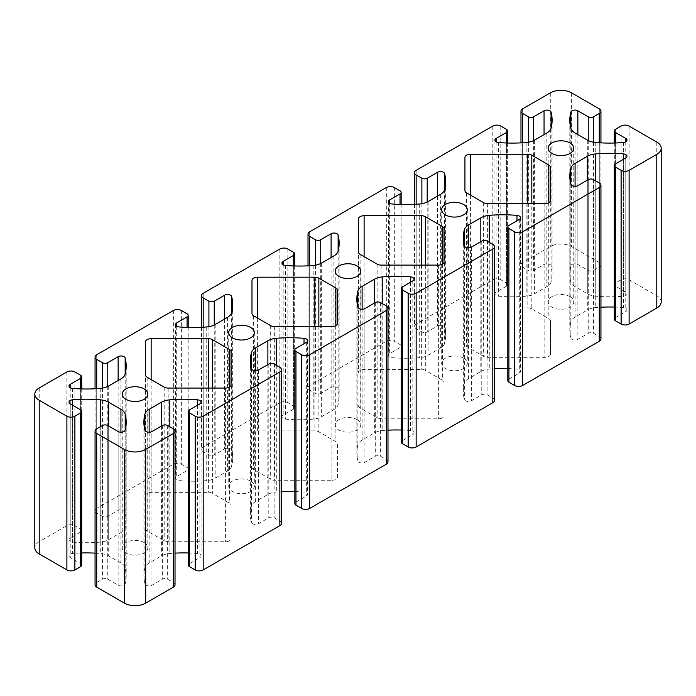 <?xml version="1.0" encoding="UTF-8"?>
<svg xmlns="http://www.w3.org/2000/svg" width="696" height="696" viewBox="0 0 696 696"><rect width="100%" height="100%" fill="white"/><g stroke="black" fill="none" stroke-linecap="round" stroke-linejoin="round"><path stroke-width="0.52" stroke-dasharray="3.48 2.61" d="M144.089 542.567A12.798 7.386 0 0 0 130.143 540.966A12.798 7.386 0 0 0 122.244 547.795A12.798 7.386 0 0 0 125.993 553.024A12.798 7.386 0 0 0 139.939 554.625A12.798 7.386 0 0 0 147.839 547.795A12.798 7.386 0 0 0 144.089 542.567M250.569 481.093A12.798 7.386 0 0 0 236.623 479.492A12.798 7.386 0 0 0 228.723 486.321A12.798 7.386 0 0 0 232.473 491.541A12.798 7.386 0 0 0 246.419 493.151A12.798 7.386 0 0 0 254.318 486.321A12.798 7.386 0 0 0 250.569 481.093M357.048 419.618A12.798 7.386 0 0 0 343.102 418.018A12.798 7.386 0 0 0 335.202 424.847A12.798 7.386 0 0 0 338.952 430.067A12.798 7.386 0 0 0 352.898 431.677A12.798 7.386 0 0 0 360.798 424.847A12.798 7.386 0 0 0 357.048 419.618M463.527 358.144A12.798 7.386 0 0 0 449.581 356.543A12.798 7.386 0 0 0 441.682 363.373A12.798 7.386 0 0 0 445.431 368.593A12.798 7.386 0 0 0 459.377 370.194A12.798 7.386 0 0 0 467.277 363.373A12.798 7.386 0 0 0 463.527 358.144M570.007 296.67A12.798 7.386 0 0 0 556.06 295.069A12.798 7.386 0 0 0 548.161 301.899A12.798 7.386 0 0 0 551.911 307.119A12.798 7.386 0 0 0 565.857 308.72A12.798 7.386 0 0 0 573.756 301.899A12.798 7.386 0 0 0 570.007 296.67M661.2 301.899A15.06 8.691 0 0 0 656.789 295.748L629.106 279.766A5.646 3.263 0 0 0 621.119 279.766L615.394 283.072A3.767 2.175 0 0 0 614.29 284.603A3.767 2.175 0 0 0 615.394 286.143L625.774 292.137A4.141 2.393 180 0 1 626.992 293.825A4.141 2.393 180 0 1 623.459 296.191A94.117 54.34 180 0 1 595.75 296.2A15.06 8.691 180 0 1 587.311 293.747L575.07 286.682A15.06 8.691 180 0 1 570.816 281.802A94.117 54.34 180 0 1 569.807 273.841A94.117 54.34 180 0 1 570.842 265.811A4.141 2.393 180 0 1 573.635 263.888A4.141 2.393 180 0 1 577.863 264.471L588.242 270.466A3.767 2.175 0 0 0 593.566 270.466L599.291 267.16A5.646 3.263 0 0 0 600.944 264.854A5.646 3.263 0 0 0 599.291 262.549L571.607 246.567A15.06 8.691 0 0 0 550.31 246.567L522.626 262.549A5.646 3.263 0 0 0 520.973 264.854A5.646 3.263 0 0 0 522.626 267.16L528.351 270.466A3.767 2.175 0 0 0 533.675 270.466L544.054 264.471A4.141 2.393 180 0 1 549.91 264.471A4.141 2.393 180 0 1 551.075 265.811A94.117 54.34 180 0 1 552.111 273.841A94.117 54.34 180 0 1 551.101 281.802A15.06 8.691 180 0 1 546.847 286.682L534.606 293.747A15.06 8.691 180 0 1 526.167 296.2A94.117 54.34 180 0 1 498.458 296.191A4.141 2.393 180 0 1 494.926 293.825A4.141 2.393 180 0 1 496.135 292.137L506.523 286.143A3.767 2.175 0 0 0 507.628 284.603A3.767 2.175 0 0 0 506.523 283.072L500.798 279.766A5.646 3.263 0 0 0 492.812 279.766L416.147 324.023A5.646 3.263 0 0 0 414.494 326.328A5.646 3.263 0 0 0 416.147 328.634L421.872 331.94A3.767 2.175 0 0 0 427.196 331.94L437.575 325.945A4.141 2.393 180 0 1 443.43 325.945A4.141 2.393 180 0 1 444.596 327.285A94.117 54.34 180 0 1 445.631 335.324A94.117 54.34 180 0 1 444.622 343.285A15.06 8.691 180 0 1 440.368 348.157L428.127 355.221A15.06 8.691 180 0 1 419.688 357.674A94.117 54.34 180 0 1 391.978 357.666A4.141 2.393 180 0 1 388.446 355.299A4.141 2.393 180 0 1 389.664 353.611L400.043 347.617A3.767 2.175 0 0 0 401.148 346.077A3.767 2.175 0 0 0 400.043 344.546L394.319 341.24A5.646 3.263 0 0 0 386.332 341.24L309.668 385.497A5.646 3.263 0 0 0 308.015 387.803A5.646 3.263 0 0 0 309.668 390.108L315.392 393.414A3.767 2.175 0 0 0 320.717 393.414L331.096 387.42A4.141 2.393 180 0 1 336.951 387.42A4.141 2.393 180 0 1 338.117 388.76A94.117 54.34 180 0 1 339.152 396.798A94.117 54.34 180 0 1 338.143 404.759A15.06 8.691 180 0 1 333.889 409.631L321.648 416.704A15.06 8.691 180 0 1 313.209 419.149A94.117 54.34 180 0 1 285.499 419.14A4.141 2.393 180 0 1 281.967 416.774A4.141 2.393 180 0 1 283.185 415.086L293.564 409.091A3.767 2.175 0 0 0 294.669 407.551A3.767 2.175 0 0 0 293.564 406.02L287.84 402.714A5.646 3.263 0 0 0 279.853 402.714L203.189 446.98A5.646 3.263 0 0 0 201.536 449.285A5.646 3.263 0 0 0 203.189 451.591L208.913 454.888A3.767 2.175 0 0 0 214.238 454.888L224.617 448.894A4.141 2.393 180 0 1 230.472 448.894A4.141 2.393 180 0 1 231.637 450.234A94.117 54.34 180 0 1 232.673 458.272A94.117 54.34 180 0 1 231.664 466.233A15.06 8.691 180 0 1 227.409 471.105L215.168 478.178A15.06 8.691 180 0 1 206.729 480.632A94.117 54.34 180 0 1 179.02 480.614A4.141 2.393 180 0 1 175.488 478.248A4.141 2.393 180 0 1 176.706 476.56L187.085 470.566A3.767 2.175 0 0 0 188.19 469.034A3.767 2.175 0 0 0 187.085 467.495L181.36 464.188A5.646 3.263 0 0 0 173.374 464.188L96.709 508.454A5.646 3.263 0 0 0 95.056 510.76A5.646 3.263 0 0 0 96.709 513.065L102.434 516.362A3.767 2.175 0 0 0 107.758 516.362L118.137 510.368A4.141 2.393 180 0 1 123.992 510.368A4.141 2.393 180 0 1 125.158 511.708A94.117 54.34 180 0 1 126.194 519.747A94.117 54.34 180 0 1 125.184 527.707A15.06 8.691 180 0 1 120.93 532.579L108.689 539.652A15.06 8.691 180 0 1 100.25 542.106A94.117 54.34 180 0 1 72.541 542.088A4.141 2.393 180 0 1 69.008 539.731A4.141 2.393 180 0 1 70.226 538.034L80.606 532.04A3.767 2.175 0 0 0 81.71 530.509A3.767 2.175 0 0 0 80.606 528.969L74.881 525.663A5.646 3.263 0 0 0 66.894 525.663L39.211 541.645A15.06 8.691 0 0 0 34.8 547.795M614.29 307.066A94.117 54.34 180 0 1 623.459 307.597A4.141 2.393 180 0 1 625.774 308.276A4.141 2.393 180 0 1 626.992 309.964A4.141 2.393 180 0 1 625.774 311.651L615.394 317.646A3.767 2.175 0 0 0 614.29 319.186M507.81 368.549A94.117 54.34 180 0 1 516.98 369.071A4.141 2.393 180 0 1 519.294 369.75A4.141 2.393 180 0 1 520.512 371.438A4.141 2.393 180 0 1 519.294 373.126L508.915 379.12A3.767 2.175 0 0 0 507.81 380.66M401.331 430.024A94.117 54.34 180 0 1 410.501 430.546A4.141 2.393 180 0 1 412.815 431.224A4.141 2.393 180 0 1 414.033 432.912A4.141 2.393 180 0 1 412.815 434.608L402.436 440.594A3.767 2.175 0 0 0 401.331 442.134M294.852 491.498A94.117 54.34 180 0 1 304.022 492.028A4.141 2.393 180 0 1 306.336 492.698A4.141 2.393 180 0 1 307.554 494.386A4.141 2.393 180 0 1 306.336 496.083L295.957 502.077A3.767 2.175 0 0 0 294.852 503.608M188.372 552.972A94.117 54.34 180 0 1 197.542 553.503A4.141 2.393 180 0 1 199.865 554.173A4.141 2.393 180 0 1 201.074 555.86A4.141 2.393 180 0 1 199.865 557.557L189.477 563.551A3.767 2.175 0 0 0 188.372 565.082M358.457 405.707A5.646 3.263 0 0 0 360.11 408.013L377.145 417.852A5.646 3.263 0 0 0 381.138 418.809L438.376 418.809A5.646 3.263 0 0 0 444.022 415.547L444.022 382.504A5.646 3.263 0 0 0 442.369 380.199L425.334 370.359A5.646 3.263 0 0 0 421.341 369.411L364.104 369.411A5.646 3.263 0 0 0 358.457 372.665L358.457 252.022M145.499 528.664A5.646 3.263 0 0 0 147.152 530.97L164.186 540.801A5.646 3.263 0 0 0 168.18 541.758L225.417 541.758A5.646 3.263 0 0 0 231.063 538.495L231.063 505.453A5.646 3.263 0 0 0 229.41 503.147L212.376 493.316A5.646 3.263 0 0 0 208.382 492.359L151.145 492.359A5.646 3.263 0 0 0 145.499 495.622L145.499 374.97M600.944 338.935A5.646 3.263 0 0 0 599.291 336.629L593.566 333.323A3.767 2.175 0 0 0 588.242 333.323L577.863 339.317A4.141 2.393 180 0 1 573.635 339.9A4.141 2.393 180 0 1 570.842 337.978A94.117 54.34 180 0 1 569.807 329.947A94.117 54.34 180 0 1 570.816 321.987A15.06 8.691 180 0 1 575.07 317.106L587.311 310.042A15.06 8.691 180 0 1 595.75 307.589A94.117 54.34 180 0 1 600.944 307.232M494.465 400.409A5.646 3.263 0 0 0 492.812 398.103L487.087 394.797A3.767 2.175 0 0 0 481.762 394.797L471.383 400.792A4.141 2.393 180 0 1 467.155 401.375A4.141 2.393 180 0 1 464.363 399.452A94.117 54.34 180 0 1 463.327 391.422A94.117 54.34 180 0 1 464.336 383.461A15.06 8.691 180 0 1 468.591 378.589L480.832 371.516A15.06 8.691 180 0 1 489.271 369.063A94.117 54.34 180 0 1 494.465 368.706M387.985 461.883A5.646 3.263 0 0 0 386.332 459.577L380.608 456.272A3.767 2.175 0 0 0 375.283 456.272L364.904 462.266A4.141 2.393 180 0 1 360.676 462.849A4.141 2.393 180 0 1 357.883 460.935A94.117 54.34 180 0 1 356.848 452.896A94.117 54.34 180 0 1 357.857 444.935A15.06 8.691 180 0 1 362.111 440.063L374.352 432.99A15.06 8.691 180 0 1 382.791 430.537A94.117 54.34 180 0 1 387.985 430.18M281.506 523.357A5.646 3.263 0 0 0 279.853 521.052L274.128 517.746A3.767 2.175 0 0 0 268.804 517.746L258.425 523.74A4.141 2.393 180 0 1 254.197 524.323A4.141 2.393 180 0 1 251.404 522.409A94.117 54.34 180 0 1 250.369 514.37A94.117 54.34 180 0 1 251.378 506.41A15.06 8.691 180 0 1 255.632 501.538L267.873 494.465A15.06 8.691 180 0 1 276.312 492.011A94.117 54.34 180 0 1 281.506 491.654M175.027 584.831A5.646 3.263 0 0 0 173.374 582.526L167.649 579.229A3.767 2.175 0 0 0 162.325 579.229L151.946 585.214A4.141 2.393 180 0 1 147.717 585.797A4.141 2.393 180 0 1 144.925 583.883A94.117 54.34 180 0 1 143.889 575.844A94.117 54.34 180 0 1 144.899 567.884A15.06 8.691 180 0 1 149.153 563.012L161.394 555.939A15.06 8.691 180 0 1 169.833 553.485A94.117 54.34 180 0 1 175.027 553.129M95.056 553.129A94.117 54.34 180 0 1 100.25 553.485A15.06 8.691 180 0 1 108.689 555.939L120.93 563.012A15.06 8.691 180 0 1 125.184 567.884A94.117 54.34 180 0 1 126.194 575.844A94.117 54.34 180 0 1 125.158 583.883A4.141 2.393 180 0 1 122.365 585.797A4.141 2.393 180 0 1 118.137 585.214L107.758 579.229A3.767 2.175 0 0 0 102.434 579.229L96.709 582.526A5.646 3.263 0 0 0 95.056 584.831M81.71 565.082A3.767 2.175 0 0 0 80.606 563.551L70.226 557.557A4.141 2.393 180 0 1 69.008 555.86A4.141 2.393 180 0 1 72.541 553.503A94.117 54.34 180 0 1 81.71 552.972M331.896 480.283A5.646 3.263 0 0 0 337.543 477.021L337.543 443.978A5.646 3.263 0 0 0 335.89 441.673L318.855 431.842A5.646 3.263 0 0 0 314.862 430.885L257.624 430.885A5.646 3.263 0 0 0 251.978 434.147L251.978 467.19A5.646 3.263 0 0 0 253.631 469.495L270.666 479.327A5.646 3.263 0 0 0 274.659 480.283L331.896 480.283L331.896 326.589M531.814 308.885A5.646 3.263 0 0 0 527.82 307.936L470.583 307.936A5.646 3.263 0 0 0 464.937 311.19L464.937 344.233A5.646 3.263 0 0 0 466.59 346.538L483.624 356.378A5.646 3.263 0 0 0 487.618 357.335L544.855 357.335A5.646 3.263 0 0 0 550.501 354.073L550.501 321.03A5.646 3.263 0 0 0 548.848 318.725L531.814 308.885L531.814 203.641M231.063 505.453L231.063 538.495M145.499 341.927L145.499 495.622M337.543 443.978L337.543 477.021M251.978 280.453L251.978 434.147M251.978 313.496L251.978 467.19M444.022 382.504L444.022 415.547M358.457 218.979L358.457 372.665M464.937 157.505L464.937 311.19M464.937 190.547L464.937 344.233M550.501 321.03L550.501 354.073M125.158 374.091L125.158 511.708M231.637 312.617L231.637 450.234M338.117 251.143L338.117 388.76M444.596 189.66L444.596 327.285M551.075 128.186L551.075 265.811M625.774 157.966L625.774 311.651M519.294 219.44L519.294 373.126M412.815 280.914L412.815 434.608M306.336 342.389L306.336 496.083M199.865 403.863L199.865 557.557M80.606 409.857L80.606 563.551M70.226 403.863L70.226 557.557M72.541 405.202L72.541 553.503M100.25 426.796L100.25 553.485M108.689 426.074L108.689 555.939M120.93 432.225L120.93 563.012M125.184 430.119L125.184 567.884M125.158 430.189L125.158 583.883M118.137 431.529L118.137 585.214M107.758 425.534L107.758 579.229M102.434 425.534L102.434 579.229M96.709 428.84L96.709 582.526M173.374 428.84L173.374 582.526M167.649 425.534L167.649 579.229M162.325 425.534L162.325 579.229M151.946 431.529L151.946 585.214M144.925 430.189L144.925 583.883M144.899 430.119L144.899 567.884M149.153 432.225L149.153 563.012M161.394 426.074L161.394 555.939M169.833 426.796L169.833 553.485M197.542 405.202L197.542 553.503M189.477 409.857L189.477 563.551M279.853 367.366L279.853 521.052M274.128 364.06L274.128 517.746M268.804 364.06L268.804 517.746M258.425 370.055L258.425 523.74M251.404 368.715L251.404 522.409M251.378 368.645L251.378 506.41M255.632 370.75L255.632 501.538M267.873 364.6L267.873 494.465M276.312 365.322L276.312 492.011M304.022 343.728L304.022 492.028M295.957 348.383L295.957 502.077M386.332 305.892L386.332 459.577M380.608 302.586L380.608 456.272M375.283 302.586L375.283 456.272M364.904 308.58L364.904 462.266M357.883 307.24L357.883 460.935M357.857 307.162L357.857 444.935M362.111 309.276L362.111 440.063M374.352 303.125L374.352 432.99M382.791 303.848L382.791 430.537M410.501 282.254L410.501 430.546M402.436 286.909L402.436 440.594M492.812 244.409L492.812 398.103M487.087 241.112L487.087 394.797M481.762 241.112L481.762 394.797M471.383 247.106L471.383 400.792M464.363 245.766L464.363 399.452M464.336 245.688L464.336 383.461M468.591 247.802L468.591 378.589M480.832 241.651L480.832 371.516M489.271 242.373L489.271 369.063M516.98 220.78L516.98 369.071M508.915 225.434L508.915 379.12M599.291 182.935L599.291 336.629M593.566 179.638L593.566 333.323M588.242 179.638L588.242 333.323M577.863 185.632L577.863 339.317M570.842 184.292L570.842 337.978M570.816 184.214L570.816 321.987M575.07 186.328L575.07 317.106M587.311 180.168L587.311 310.042M595.75 180.899L595.75 307.589M623.459 159.297L623.459 307.597M615.394 163.96L615.394 317.646M656.789 142.054L656.789 295.748M629.106 126.072L629.106 279.766M621.119 126.072L621.119 279.766M615.394 129.378L615.394 283.072M615.394 142.993L615.394 286.143M625.774 141.827L625.774 292.137M623.459 142.497L623.459 296.191M595.75 142.515L595.75 296.2M587.311 140.061L587.311 293.747M575.07 132.988L575.07 286.682M570.816 128.116L570.816 281.802M570.842 128.186L570.842 265.811M577.863 134.606L577.863 264.471M588.242 140.557L588.242 270.466M593.566 142.228L593.566 270.466M599.291 142.776L599.291 267.16M599.291 108.863L599.291 262.549M571.607 92.881L571.607 246.567M550.31 92.881L550.31 246.567M522.626 108.863L522.626 262.549M522.626 142.776L522.626 267.16M528.351 142.228L528.351 270.466M533.675 140.557L533.675 270.466M544.054 134.606L544.054 264.471M551.101 128.116L551.101 281.802M546.847 132.988L546.847 286.682M534.606 140.061L534.606 293.747M526.167 142.515L526.167 296.2M498.458 142.497L498.458 296.191M496.135 141.827L496.135 292.137M506.523 142.993L506.523 286.143M506.523 129.378L506.523 283.072M500.798 126.072L500.798 279.766M492.812 126.072L492.812 279.766M416.147 170.337L416.147 324.023M416.147 204.25L416.147 328.634M421.872 203.702L421.872 331.94M427.196 202.031L427.196 331.94M437.575 196.081L437.575 325.945M444.622 189.59L444.622 343.285M440.368 194.462L440.368 348.157M428.127 201.536L428.127 355.221M419.688 203.989L419.688 357.674M391.978 203.971L391.978 357.666M389.664 203.302L389.664 353.611M400.043 204.467L400.043 347.617M400.043 190.852L400.043 344.546M394.319 187.546L394.319 341.24M386.332 187.546L386.332 341.24M309.668 231.811L309.668 385.497M309.668 265.724L309.668 390.108M315.392 265.176L315.392 393.414M320.717 263.506L320.717 393.414M331.096 257.555L331.096 387.42M338.143 251.065L338.143 404.759M333.889 255.937L333.889 409.631M321.648 263.01L321.648 416.704M313.209 265.463L313.209 419.149M285.499 265.454L285.499 419.14M283.185 264.776L283.185 415.086M293.564 265.942L293.564 409.091M293.564 252.326L293.564 406.02M287.84 249.02L287.84 402.714M279.853 249.02L279.853 402.714M203.189 293.286L203.189 446.98M203.189 327.198L203.189 451.591M208.913 326.65L208.913 454.888M214.238 324.98L214.238 454.888M224.617 319.029L224.617 448.894M231.664 312.539L231.664 466.233M227.409 317.411L227.409 471.105M215.168 324.484L215.168 478.178M206.729 326.937L206.729 480.632M179.02 326.929L179.02 480.614M176.706 326.25L176.706 476.56M187.085 327.416L187.085 470.566M187.085 313.8L187.085 467.495M181.36 310.503L181.36 464.188M173.374 310.503L173.374 464.188M96.709 354.76L96.709 508.454M96.709 388.673L96.709 513.065M102.434 388.124L102.434 516.362M107.758 386.454L107.758 516.362M118.137 380.503L118.137 510.368M125.184 374.013L125.184 527.707M120.93 378.894L120.93 532.579M108.689 385.958L108.689 539.652M100.25 388.411L100.25 542.106M72.541 388.403L72.541 542.088M70.226 387.724L70.226 538.034M80.606 388.89L80.606 532.04M80.606 375.275L80.606 528.969M74.881 371.977L74.881 525.663M66.894 371.977L66.894 525.663M39.211 387.959L39.211 541.645M147.152 377.275L147.152 530.97M164.186 387.115L164.186 540.801M168.18 388.064L168.18 541.758M225.417 388.064L225.417 541.758M229.41 387.115L229.41 503.147M212.376 388.064L212.376 493.316M208.382 388.064L208.382 492.359M151.145 379.581L151.145 492.359M335.89 325.641L335.89 441.673M318.855 326.589L318.855 431.842M314.862 326.589L314.862 430.885M257.624 318.107L257.624 430.885M253.631 315.801L253.631 469.495M270.666 325.641L270.666 479.327M274.659 326.589L274.659 480.283M360.11 254.327L360.11 408.013M377.145 264.158L377.145 417.852M381.138 265.115L381.138 418.809M438.376 265.115L438.376 418.809M442.369 264.158L442.369 380.199M425.334 265.115L425.334 370.359M421.341 265.115L421.341 369.411M364.104 256.633L364.104 369.411M527.82 203.641L527.82 307.936M470.583 195.158L470.583 307.936M466.59 192.853L466.59 346.538M483.624 202.684L483.624 356.378M487.618 203.641L487.618 357.335M544.855 203.641L544.855 357.335M548.848 202.684L548.848 318.725M122.244 394.101L122.244 547.795M228.723 332.627L228.723 486.321M335.202 271.153L335.202 424.847M441.682 209.679L441.682 363.373M548.161 148.204L548.161 301.899M626.992 156.269L626.992 309.964M520.512 217.752L520.512 371.438M414.033 279.226L414.033 432.912M307.554 340.701L307.554 494.386M201.074 402.175L201.074 555.86M69.008 402.175L69.008 555.86M126.194 422.159L126.194 575.844M143.889 422.159L143.889 575.844M250.369 360.676L250.369 514.37M356.848 299.202L356.848 452.896M463.327 237.727L463.327 391.422M569.807 176.253L569.807 329.947M614.29 143.028L614.29 284.603M626.992 140.14L626.992 293.825M569.807 120.156L569.807 273.841M600.944 142.871L600.944 264.854M520.973 142.871L520.973 264.854M552.111 120.156L552.111 273.841M494.926 140.14L494.926 293.825M507.628 143.028L507.628 284.603M414.494 204.346L414.494 326.328M445.631 181.63L445.631 335.324M388.446 201.614L388.446 355.299M401.148 204.502L401.148 346.077M308.015 265.82L308.015 387.803M339.152 243.104L339.152 396.798M281.967 263.088L281.967 416.774M294.669 265.976L294.669 407.551M201.536 327.294L201.536 449.285M232.673 304.578L232.673 458.272M175.488 324.562L175.488 478.248M188.19 327.451L188.19 469.034M95.056 388.768L95.056 510.76M126.194 366.053L126.194 519.747M69.008 386.036L69.008 539.731M81.71 388.933L81.71 530.509M573.756 148.204L573.756 301.899M467.277 209.679L467.277 363.373M360.798 271.153L360.798 424.847M254.318 332.627L254.318 486.321M147.839 394.101L147.839 547.795"/><path stroke-width="1.04" d="M144.089 388.881A12.798 7.386 0 0 0 130.143 387.28A12.798 7.386 0 0 0 122.244 394.101A12.798 7.386 0 0 0 125.993 399.33A12.798 7.386 0 0 0 139.939 400.931A12.798 7.386 0 0 0 147.839 394.101A12.798 7.386 0 0 0 144.089 388.881M250.569 327.407A12.798 7.386 0 0 0 236.623 325.806A12.798 7.386 0 0 0 228.723 332.627A12.798 7.386 0 0 0 232.473 337.856A12.798 7.386 0 0 0 246.419 339.457A12.798 7.386 0 0 0 254.318 332.627A12.798 7.386 0 0 0 250.569 327.407M357.048 265.933A12.798 7.386 0 0 0 343.102 264.323A12.798 7.386 0 0 0 335.202 271.153A12.798 7.386 0 0 0 338.952 276.382A12.798 7.386 0 0 0 352.898 277.982A12.798 7.386 0 0 0 360.798 271.153A12.798 7.386 0 0 0 357.048 265.933M463.527 204.459A12.798 7.386 0 0 0 449.581 202.849A12.798 7.386 0 0 0 441.682 209.679A12.798 7.386 0 0 0 445.431 214.907A12.798 7.386 0 0 0 459.377 216.508A12.798 7.386 0 0 0 467.277 209.679A12.798 7.386 0 0 0 463.527 204.459M570.007 142.976A12.798 7.386 0 0 0 556.06 141.375A12.798 7.386 0 0 0 548.161 148.204A12.798 7.386 0 0 0 551.911 153.433A12.798 7.386 0 0 0 565.857 155.034A12.798 7.386 0 0 0 573.756 148.204A12.798 7.386 0 0 0 570.007 142.976M123.992 356.683A4.141 2.393 180 0 1 125.158 358.022A94.117 54.34 180 0 1 126.194 366.053A94.117 54.34 180 0 1 125.184 374.013A15.06 8.691 180 0 1 120.93 378.894L108.689 385.958A15.06 8.691 180 0 1 100.25 388.411A94.117 54.34 180 0 1 72.541 388.403A4.141 2.393 180 0 1 69.008 386.036A4.141 2.393 180 0 1 70.226 384.349L80.606 378.354A3.767 2.175 0 0 0 81.71 376.814A3.767 2.175 0 0 0 80.606 375.275L74.881 371.977A5.646 3.263 0 0 0 66.894 371.977L39.211 387.959A15.06 8.691 0 0 0 34.8 394.101A15.06 8.691 0 0 0 39.211 400.252L66.894 416.234A5.646 3.263 0 0 0 74.881 416.234L80.606 412.928A3.767 2.175 0 0 0 81.71 411.397A3.767 2.175 0 0 0 80.606 409.857L70.226 403.863A4.141 2.393 180 0 1 69.008 402.175A4.141 2.393 180 0 1 72.541 399.808A94.117 54.34 180 0 1 100.25 399.8A15.06 8.691 180 0 1 108.689 402.253L120.93 409.318A15.06 8.691 180 0 1 125.184 414.198A94.117 54.34 180 0 1 126.194 422.159A94.117 54.34 180 0 1 125.158 430.189A4.141 2.393 180 0 1 122.365 432.112A4.141 2.393 180 0 1 118.137 431.529L107.758 425.534A3.767 2.175 0 0 0 102.434 425.534L96.709 428.84A5.646 3.263 0 0 0 95.056 431.146A5.646 3.263 0 0 0 96.709 433.451L124.393 449.433A15.06 8.691 0 0 0 145.69 449.433L173.374 433.451A5.646 3.263 0 0 0 175.027 431.146A5.646 3.263 0 0 0 173.374 428.84L167.649 425.534A3.767 2.175 0 0 0 162.325 425.534L151.946 431.529A4.141 2.393 180 0 1 147.717 432.112A4.141 2.393 180 0 1 144.925 430.189A94.117 54.34 180 0 1 143.889 422.159A94.117 54.34 180 0 1 144.899 414.198A15.06 8.691 180 0 1 149.153 409.318L161.394 402.253A15.06 8.691 180 0 1 169.833 399.8A94.117 54.34 180 0 1 197.542 399.808A4.141 2.393 180 0 1 199.865 400.487A4.141 2.393 180 0 1 201.074 402.175A4.141 2.393 180 0 1 199.865 403.863L189.477 409.857A3.767 2.175 0 0 0 188.372 411.397A3.767 2.175 0 0 0 189.477 412.928L195.202 416.234A5.646 3.263 0 0 0 203.189 416.234L279.853 371.977A5.646 3.263 0 0 0 281.506 369.672A5.646 3.263 0 0 0 279.853 367.366L274.128 364.06A3.767 2.175 0 0 0 268.804 364.06L258.425 370.055A4.141 2.393 180 0 1 254.197 370.637A4.141 2.393 180 0 1 251.404 368.715A94.117 54.34 180 0 1 250.369 360.676A94.117 54.34 180 0 1 251.378 352.715A15.06 8.691 180 0 1 255.632 347.843L267.873 340.779A15.06 8.691 180 0 1 276.312 338.326A94.117 54.34 180 0 1 304.022 338.334A4.141 2.393 180 0 1 306.336 339.004A4.141 2.393 180 0 1 307.554 340.701A4.141 2.393 180 0 1 306.336 342.389L295.957 348.383A3.767 2.175 0 0 0 294.852 349.923A3.767 2.175 0 0 0 295.957 351.454L301.681 354.76A5.646 3.263 0 0 0 309.668 354.76L386.332 310.503A5.646 3.263 0 0 0 387.985 308.197A5.646 3.263 0 0 0 386.332 305.892L380.608 302.586A3.767 2.175 0 0 0 375.283 302.586L364.904 308.58A4.141 2.393 180 0 1 360.676 309.155A4.141 2.393 180 0 1 357.883 307.24A94.117 54.34 180 0 1 356.848 299.202A94.117 54.34 180 0 1 357.857 291.241A15.06 8.691 180 0 1 362.111 286.369L374.352 279.296A15.06 8.691 180 0 1 382.791 276.851A94.117 54.34 180 0 1 410.501 276.86A4.141 2.393 180 0 1 412.815 277.53A4.141 2.393 180 0 1 414.033 279.226A4.141 2.393 180 0 1 412.815 280.914L402.436 286.909A3.767 2.175 0 0 0 401.331 288.449A3.767 2.175 0 0 0 402.436 289.98L408.16 293.286A5.646 3.263 0 0 0 416.147 293.286L492.812 249.02A5.646 3.263 0 0 0 494.465 246.715A5.646 3.263 0 0 0 492.812 244.409L487.087 241.112A3.767 2.175 0 0 0 481.762 241.112L471.383 247.106A4.141 2.393 180 0 1 467.155 247.68A4.141 2.393 180 0 1 464.363 245.766A94.117 54.34 180 0 1 463.327 237.727A94.117 54.34 180 0 1 464.336 229.767A15.06 8.691 180 0 1 468.591 224.895L480.832 217.822A15.06 8.691 180 0 1 489.271 215.369A94.117 54.34 180 0 1 516.98 215.386A4.141 2.393 180 0 1 519.294 216.056A4.141 2.393 180 0 1 520.512 217.752A4.141 2.393 180 0 1 519.294 219.44L508.915 225.434A3.767 2.175 0 0 0 507.81 226.966A3.767 2.175 0 0 0 508.915 228.505L514.64 231.811A5.646 3.263 0 0 0 522.626 231.811L599.291 187.546A5.646 3.263 0 0 0 600.944 185.24A5.646 3.263 0 0 0 599.291 182.935L593.566 179.638A3.767 2.175 0 0 0 588.242 179.638L577.863 185.632A4.141 2.393 180 0 1 573.635 186.206A4.141 2.393 180 0 1 570.842 184.292A94.117 54.34 180 0 1 569.807 176.253A94.117 54.34 180 0 1 570.816 168.293A15.06 8.691 180 0 1 575.07 163.421L587.311 156.348A15.06 8.691 180 0 1 595.75 153.894A94.117 54.34 180 0 1 623.459 153.912A4.141 2.393 180 0 1 625.774 154.582A4.141 2.393 180 0 1 626.992 156.269A4.141 2.393 180 0 1 625.774 157.966L615.394 163.96A3.767 2.175 0 0 0 614.29 165.491A3.767 2.175 0 0 0 615.394 167.031L621.119 170.337A5.646 3.263 0 0 0 629.106 170.337L656.789 154.355A15.06 8.691 0 0 0 661.2 148.204A15.06 8.691 0 0 0 656.789 142.054L629.106 126.072A5.646 3.263 0 0 0 621.119 126.072L615.394 129.378A3.767 2.175 0 0 0 614.29 130.918A3.767 2.175 0 0 0 615.394 132.449L625.774 138.443A4.141 2.393 180 0 1 626.992 140.14A4.141 2.393 180 0 1 623.459 142.497A94.117 54.34 180 0 1 595.75 142.515A15.06 8.691 180 0 1 587.311 140.061L575.07 132.988A15.06 8.691 180 0 1 570.816 128.116A94.117 54.34 180 0 1 569.807 120.156A94.117 54.34 180 0 1 570.842 112.117A4.141 2.393 180 0 1 573.635 110.203A4.141 2.393 180 0 1 577.863 110.786L588.242 116.771A3.767 2.175 0 0 0 593.566 116.771L599.291 113.474A5.646 3.263 0 0 0 600.944 111.169A5.646 3.263 0 0 0 599.291 108.863L571.607 92.881A15.06 8.691 0 0 0 550.31 92.881L522.626 108.863A5.646 3.263 0 0 0 520.973 111.169A5.646 3.263 0 0 0 522.626 113.474L528.351 116.771A3.767 2.175 0 0 0 533.675 116.771L544.054 110.786A4.141 2.393 180 0 1 549.91 110.786A4.141 2.393 180 0 1 551.075 112.117A94.117 54.34 180 0 1 552.111 120.156A94.117 54.34 180 0 1 551.101 128.116A15.06 8.691 180 0 1 546.847 132.988L534.606 140.061A15.06 8.691 180 0 1 526.167 142.515A94.117 54.34 180 0 1 498.458 142.497A4.141 2.393 180 0 1 494.926 140.14A4.141 2.393 180 0 1 496.135 138.443L506.523 132.449A3.767 2.175 0 0 0 507.628 130.918A3.767 2.175 0 0 0 506.523 129.378L500.798 126.072A5.646 3.263 0 0 0 492.812 126.072L416.147 170.337A5.646 3.263 0 0 0 414.494 172.643A5.646 3.263 0 0 0 416.147 174.948L421.872 178.254A3.767 2.175 0 0 0 427.196 178.254L437.575 172.26A4.141 2.393 180 0 1 443.43 172.26A4.141 2.393 180 0 1 444.596 173.591A94.117 54.34 180 0 1 445.631 181.63A94.117 54.34 180 0 1 444.622 189.59A15.06 8.691 180 0 1 440.368 194.462L428.127 201.536A15.06 8.691 180 0 1 419.688 203.989A94.117 54.34 180 0 1 391.978 203.971A4.141 2.393 180 0 1 388.446 201.614A4.141 2.393 180 0 1 389.664 199.917L400.043 193.923A3.767 2.175 0 0 0 401.148 192.392A3.767 2.175 0 0 0 400.043 190.852L394.319 187.546A5.646 3.263 0 0 0 386.332 187.546L309.668 231.811A5.646 3.263 0 0 0 308.015 234.117A5.646 3.263 0 0 0 309.668 236.422L315.392 239.728A3.767 2.175 0 0 0 320.717 239.728L331.096 233.734A4.141 2.393 180 0 1 336.951 233.734A4.141 2.393 180 0 1 338.117 235.065A94.117 54.34 180 0 1 339.152 243.104A94.117 54.34 180 0 1 338.143 251.065A15.06 8.691 180 0 1 333.889 255.937L321.648 263.01A15.06 8.691 180 0 1 313.209 265.463A94.117 54.34 180 0 1 285.499 265.454A4.141 2.393 180 0 1 281.967 263.088A4.141 2.393 180 0 1 283.185 261.392L293.564 255.406A3.767 2.175 0 0 0 294.669 253.866A3.767 2.175 0 0 0 293.564 252.326L287.84 249.02A5.646 3.263 0 0 0 279.853 249.02L203.189 293.286A5.646 3.263 0 0 0 201.536 295.591A5.646 3.263 0 0 0 203.189 297.897L208.913 301.203A3.767 2.175 0 0 0 214.238 301.203L224.617 295.208A4.141 2.393 180 0 1 230.472 295.208A4.141 2.393 180 0 1 231.637 296.548A94.117 54.34 180 0 1 232.673 304.578A94.117 54.34 180 0 1 231.664 312.539A15.06 8.691 180 0 1 227.409 317.411L215.168 324.484A15.06 8.691 180 0 1 206.729 326.937A94.117 54.34 180 0 1 179.02 326.929A4.141 2.393 180 0 1 175.488 324.562A4.141 2.393 180 0 1 176.706 322.874L187.085 316.88A3.767 2.175 0 0 0 188.19 315.34A3.767 2.175 0 0 0 187.085 313.8L181.36 310.503A5.646 3.263 0 0 0 173.374 310.503L96.709 354.76A5.646 3.263 0 0 0 95.056 357.065A5.646 3.263 0 0 0 96.709 359.371L102.434 362.677A3.767 2.175 0 0 0 107.758 362.677L118.137 356.683A4.141 2.393 180 0 1 123.992 356.683M147.152 377.275L164.186 387.115A5.646 3.263 0 0 0 168.18 388.064L225.417 388.064A5.646 3.263 0 0 0 231.063 384.81L231.063 351.767A5.646 3.263 0 0 0 229.41 349.462L212.376 339.622A5.646 3.263 0 0 0 208.382 338.665L151.145 338.665A5.646 3.263 0 0 0 145.499 341.927L145.499 374.97A5.646 3.263 0 0 0 147.152 377.275M337.543 323.335L337.543 290.293A5.646 3.263 0 0 0 335.89 287.987L318.855 278.148A5.646 3.263 0 0 0 314.862 277.191L257.624 277.191A5.646 3.263 0 0 0 251.978 280.453L251.978 313.496A5.646 3.263 0 0 0 253.631 315.801L270.666 325.641A5.646 3.263 0 0 0 274.659 326.589L331.896 326.589A5.646 3.263 0 0 0 337.543 323.335L337.543 290.293M360.11 254.327L377.145 264.158A5.646 3.263 0 0 0 381.138 265.115L438.376 265.115A5.646 3.263 0 0 0 444.022 261.853L444.022 228.81A5.646 3.263 0 0 0 442.369 226.505L425.334 216.674A5.646 3.263 0 0 0 421.341 215.716L364.104 215.716A5.646 3.263 0 0 0 358.457 218.979L358.457 252.022A5.646 3.263 0 0 0 360.11 254.327M527.82 154.242L470.583 154.242A5.646 3.263 0 0 0 464.937 157.505L464.937 190.547A5.646 3.263 0 0 0 466.59 192.853L483.624 202.684A5.646 3.263 0 0 0 487.618 203.641L544.855 203.641A5.646 3.263 0 0 0 550.501 200.378L550.501 167.336A5.646 3.263 0 0 0 548.848 165.03L531.814 155.199A5.646 3.263 0 0 0 527.82 154.242L527.82 203.641M34.8 394.101L34.8 547.795A15.06 8.691 0 0 0 39.211 553.946L66.894 569.928A5.646 3.263 0 0 0 74.881 569.928L80.606 566.622A3.767 2.175 0 0 0 81.71 565.082L81.71 411.397M614.29 165.491L614.29 319.186A3.767 2.175 0 0 0 615.394 320.725L621.119 324.023A5.646 3.263 0 0 0 629.106 324.023L656.789 308.041A15.06 8.691 0 0 0 661.2 301.899L661.2 148.204M600.944 307.232A94.117 54.34 180 0 1 614.29 307.066M507.81 226.966L507.81 380.66A3.767 2.175 0 0 0 508.915 382.2L514.64 385.497A5.646 3.263 0 0 0 522.626 385.497L599.291 341.24A5.646 3.263 0 0 0 600.944 338.935L600.944 185.24M494.465 368.706A94.117 54.34 180 0 1 507.81 368.549M401.331 288.449L401.331 442.134A3.767 2.175 0 0 0 402.436 443.674L408.16 446.98A5.646 3.263 0 0 0 416.147 446.98L492.812 402.714A5.646 3.263 0 0 0 494.465 400.409L494.465 246.715M387.985 430.18A94.117 54.34 180 0 1 401.331 430.024M294.852 349.923L294.852 503.608A3.767 2.175 0 0 0 295.957 505.148L301.681 508.454A5.646 3.263 0 0 0 309.668 508.454L386.332 464.188A5.646 3.263 0 0 0 387.985 461.883L387.985 308.197M281.506 491.654A94.117 54.34 180 0 1 294.852 491.498M188.372 411.397L188.372 565.082A3.767 2.175 0 0 0 189.477 566.622L195.202 569.928A5.646 3.263 0 0 0 203.189 569.928L279.853 525.663A5.646 3.263 0 0 0 281.506 523.357L281.506 369.672M175.027 553.129A94.117 54.34 180 0 1 188.372 552.972M95.056 431.146L95.056 584.831A5.646 3.263 0 0 0 96.709 587.137L124.393 603.119A15.06 8.691 0 0 0 145.69 603.119L173.374 587.137A5.646 3.263 0 0 0 175.027 584.831L175.027 431.146M81.71 552.972A94.117 54.34 180 0 1 95.056 553.129M231.063 351.767L231.063 384.81M444.022 228.81L444.022 261.853M550.501 167.336L550.501 200.378M125.158 358.022L125.158 374.091M231.637 296.548L231.637 312.617M338.117 235.065L338.117 251.143M444.596 173.591L444.596 189.66M551.075 112.117L551.075 128.186M74.881 416.234L74.881 569.928M66.894 416.234L66.894 569.928M80.606 412.928L80.606 566.622M72.541 399.808L72.541 405.202M100.25 399.8L100.25 426.796M108.689 402.253L108.689 426.074M120.93 409.318L120.93 432.225M125.184 414.198L125.184 430.119M96.709 433.451L96.709 587.137M124.393 449.433L124.393 603.119M145.69 449.433L145.69 603.119M173.374 433.451L173.374 587.137M144.899 414.198L144.899 430.119M149.153 409.318L149.153 432.225M161.394 402.253L161.394 426.074M169.833 399.8L169.833 426.796M197.542 399.808L197.542 405.202M189.477 412.928L189.477 566.622M195.202 416.234L195.202 569.928M203.189 416.234L203.189 569.928M279.853 371.977L279.853 525.663M251.378 352.715L251.378 368.645M255.632 347.843L255.632 370.75M267.873 340.779L267.873 364.6M276.312 338.326L276.312 365.322M304.022 338.334L304.022 343.728M295.957 351.454L295.957 505.148M301.681 354.76L301.681 508.454M309.668 354.76L309.668 508.454M386.332 310.503L386.332 464.188M357.857 291.241L357.857 307.162M362.111 286.369L362.111 309.276M374.352 279.296L374.352 303.125M382.791 276.851L382.791 303.848M410.501 276.86L410.501 282.254M402.436 289.98L402.436 443.674M408.16 293.286L408.16 446.98M416.147 293.286L416.147 446.98M492.812 249.02L492.812 402.714M464.336 229.767L464.336 245.688M468.591 224.895L468.591 247.802M480.832 217.822L480.832 241.651M489.271 215.369L489.271 242.373M516.98 215.386L516.98 220.78M508.915 228.505L508.915 382.2M514.64 231.811L514.64 385.497M522.626 231.811L522.626 385.497M599.291 187.546L599.291 341.24M570.816 168.293L570.816 184.214M575.07 163.421L575.07 186.328M587.311 156.348L587.311 180.168M595.75 153.894L595.75 180.899M623.459 153.912L623.459 159.297M615.394 167.031L615.394 320.725M621.119 170.337L621.119 324.023M629.106 170.337L629.106 324.023M656.789 154.355L656.789 308.041M615.394 132.449L615.394 142.993M625.774 138.443L625.774 141.827M570.842 112.117L570.842 128.186M577.863 110.786L577.863 134.606M588.242 116.771L588.242 140.557M593.566 116.771L593.566 142.228M599.291 113.474L599.291 142.776M522.626 113.474L522.626 142.776M528.351 116.771L528.351 142.228M533.675 116.771L533.675 140.557M544.054 110.786L544.054 134.606M496.135 138.443L496.135 141.827M506.523 132.449L506.523 142.993M416.147 174.948L416.147 204.25M421.872 178.254L421.872 203.702M427.196 178.254L427.196 202.031M437.575 172.26L437.575 196.081M389.664 199.917L389.664 203.302M400.043 193.923L400.043 204.467M309.668 236.422L309.668 265.724M315.392 239.728L315.392 265.176M320.717 239.728L320.717 263.506M331.096 233.734L331.096 257.555M283.185 261.392L283.185 264.776M293.564 255.406L293.564 265.942M203.189 297.897L203.189 327.198M208.913 301.203L208.913 326.65M214.238 301.203L214.238 324.98M224.617 295.208L224.617 319.029M176.706 322.874L176.706 326.25M187.085 316.88L187.085 327.416M96.709 359.371L96.709 388.673M102.434 362.677L102.434 388.124M107.758 362.677L107.758 386.454M118.137 356.683L118.137 380.503M70.226 384.349L70.226 387.724M80.606 378.354L80.606 388.89M39.211 400.252L39.211 553.946M229.41 349.462L229.41 387.115M212.376 339.622L212.376 388.064M208.382 338.665L208.382 388.064M151.145 338.665L151.145 379.581M335.89 287.987L335.89 325.641M318.855 278.148L318.855 326.589M314.862 277.191L314.862 326.589M257.624 277.191L257.624 318.107M442.369 226.505L442.369 264.158M425.334 216.674L425.334 265.115M421.341 215.716L421.341 265.115M364.104 215.716L364.104 256.633M531.814 155.199L531.814 203.641M470.583 154.242L470.583 195.158M548.848 165.03L548.848 202.684M614.29 130.918L614.29 143.028M600.944 111.169L600.944 142.871M520.973 111.169L520.973 142.871M507.628 130.918L507.628 143.028M414.494 172.643L414.494 204.346M401.148 192.392L401.148 204.502M308.015 234.117L308.015 265.82M294.669 253.866L294.669 265.976M201.536 295.591L201.536 327.294M188.19 315.34L188.19 327.451M95.056 357.065L95.056 388.768M81.71 376.814L81.71 388.933"/></g></svg>
